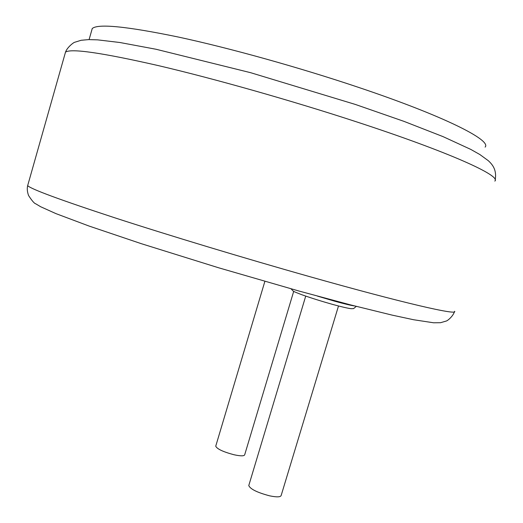 <?xml version="1.0" encoding="UTF-8"?>
<svg xmlns="http://www.w3.org/2000/svg" width="523" height="523" viewBox="0 0 523 523"><rect width="100%" height="100%" fill="white"/><g stroke="black" fill="none" stroke-linecap="round" stroke-linejoin="round"><path stroke-width="0.78" d="M91.486 31.184L92.244 28.53C97.873 23.509 126.566 26.346 178.323 37.035C229.427 48.011 299.202 67.428 358.196 87.263C444.308 116.126 492.065 140.426 485.102 147.113M215.809 445.949L215.731 446.197C217.084 449.009 223.151 451.852 233.944 454.735C240.567 456.161 244.149 456.18 244.692 454.781L293.697 291.357M248.87 485.233L248.771 485.566C250.334 489.129 257.29 492.555 269.633 495.83C276.719 497.288 280.563 497.17 281.165 495.471L338.492 305.994M27.948 184.639L27.66 185.658C31.177 189.182 60.125 199.871 114.504 217.712C168.439 235.252 244.058 258.114 309.086 276.471C403.579 303.19 458.423 315.65 454.598 311.29M64.878 54.359L65.512 52.11C71.135 48.286 102.103 52.784 158.417 65.623C214.142 78.679 290.847 100.37 355.627 121.558C449.813 152.271 501.635 176.003 494.83 181.115M317.52 296.129L334.929 301.268C344.657 303.955 351.273 305.524 354.784 305.981M92.244 28.53L89.093 39.598M454.441 311.8C452.833 316.578 447.381 320.867 446.276 321.037L440.549 322.704L433.6 322.783L413.673 319.749L392.191 315.134L350.711 304.935L299.006 291.036L218.477 267.737L141.249 243.659L88.995 226.028L55.922 213.613L40.65 206.735L35.747 203.807C34.387 203.545 31.995 200.786 28.569 195.517C27.248 191.849 26.941 188.561 27.66 185.658L65.512 52.11C67.304 47.057 74.018 42.16 74.737 42.258L81.176 40.271L88.694 39.604L97.618 39.859L119.845 42.5L156.024 49.254L250.674 72.704L355.3 104.423L403.946 121.356L443.079 136.64L470.752 149.395L479.879 154.547L488.273 160.672C492.829 164.837 496.896 170.217 495.183 179.99M264.867 281.381L215.731 446.197M356.307 306.373L353.568 308.609L351.096 308.694C347.684 308.263 341.519 306.838 332.615 304.412C321.129 301.17 310.839 297.927 301.751 294.704C292.292 291.043 295.162 292.011 293.128 291.03L291.069 288.827M305.72 296.11L248.771 485.566"/></g></svg>
